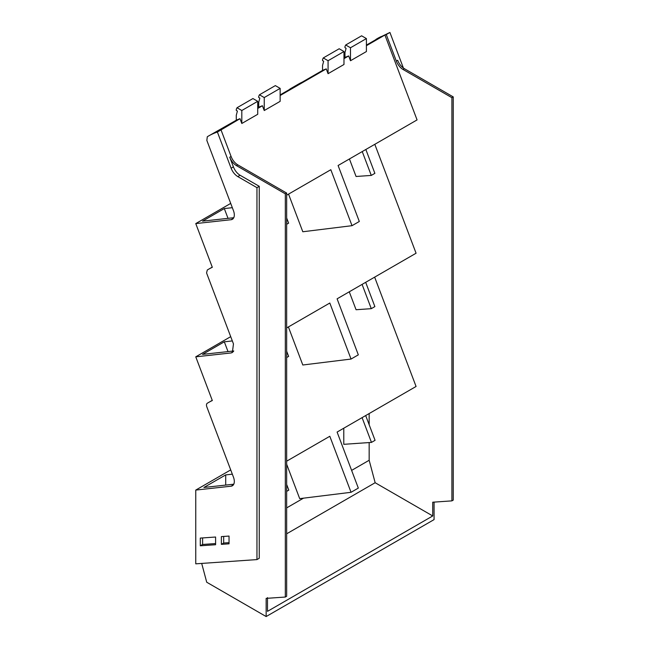 <?xml version="1.0" encoding="UTF-8"?>
<svg xmlns="http://www.w3.org/2000/svg" width="649" height="649" viewBox="0 0 649 649"><rect width="100%" height="100%" fill="white"/><g stroke="black" fill="none" stroke-linecap="round" stroke-linejoin="round"><path stroke-width="0.97" d="M280.149 94.892L294.938 86.349A139.876 80.76 -120 0 0 291.158 88.313A139.876 80.76 -120 0 0 289.9 89.059A4.064 2.345 -120 0 0 289.438 89.53M288.545 194.116L302.807 231.758L352.026 225.682L330.82 169.714L286.663 195.203M257.718 101.325L252.923 98.559L237.015 107.742L236.285 109.316L236.285 110.419L237.404 111.068L236.285 115.246L236.285 120.219L208.54 136.006A139.941 80.792 60 0 1 217.399 132.047L240 118.686L241.809 123.48L257.718 114.289L257.718 101.325L241.809 110.508L241.809 123.48M257.718 108.456L262.423 105.738L264.24 110.533L280.149 101.341L280.149 88.378L275.346 85.611L259.438 94.795L258.716 96.36L258.716 97.472L259.835 98.121L258.716 102.299L258.716 107.272L257.718 107.839M291.158 88.313L298.443 84.102A139.941 80.792 60 0 1 302.223 82.147L322.545 70.416A139.941 80.792 60 0 1 326.252 68.891L280.149 95.508M233.762 217.715L202.537 221.139L224.311 208.564L228.018 218.34M286.663 327.94L329.814 303.026L351.044 359.051L302.807 364.998L288.391 326.942M374.806 144.313L416.074 253.224L337.099 298.824L358.321 354.849L351.044 359.051M349.43 158.964L356.066 176.479L371.285 175.425L374.879 173.348L365.841 149.489M366.409 45.706L384.914 35.022L417.072 119.911L338.097 165.503L359.311 221.479L352.026 225.682M322.545 70.416L322.545 65.444L323.664 61.266L322.545 60.617L322.545 59.513L323.275 57.939L339.184 48.756L343.978 51.522L343.978 64.494L328.07 73.678L326.252 68.891M343.978 58.653L348.683 55.944L350.492 60.73L366.409 51.547L366.409 38.575L350.492 47.758L350.492 60.73M233.762 350.963L202.537 354.386L224.311 341.812L228.018 351.588M212.255 267.112L208.548 269.254A139.884 80.76 -120 0 0 207.291 270.008L206.593 272.823A4.064 2.345 -120 0 0 206.844 273.683L233.462 343.913L232.35 352.537L231.036 352.959L233.372 351.612M231.085 156.458L229.746 157.228C231.271 161.009 233.502 163.808 236.439 165.617L285.325 193.84L285.325 597.048L286.663 596.269L286.663 193.069L237.777 164.846A10.846 6.263 60 0 1 231.085 156.458L221.041 129.946M369.159 442.561L369.159 460.263L375.154 482.718L432.729 515.955L267.493 611.35L267.493 597.599M233.762 484.203L203.924 487.472L225.706 474.906L225.706 485.087M230.711 336.653L195.763 356.828L212.32 400.538A139.884 80.76 -120 0 0 208.548 402.502L212.191 400.392A139.884 80.76 60 0 1 212.255 400.36M258.716 107.272A139.941 80.792 60 0 1 262.423 105.738M236.285 120.219A139.941 80.792 60 0 1 240 118.686M208.548 269.254A139.884 80.76 -120 0 1 212.32 267.299L195.763 223.581L231.036 219.719A9.492 5.476 -120 0 0 232.35 219.297A9.492 5.476 -120 0 0 233.462 210.674L206.844 140.435L207.291 136.761A139.941 80.792 60 0 1 208.54 136.006M366.409 38.575L361.607 35.809L345.698 44.992L344.968 46.566L344.968 47.669L346.087 48.318L344.968 52.496L344.968 57.469L343.978 58.037M375.698 39.727A4.064 2.345 -120 0 1 376.16 39.264A139.876 80.76 -120 0 1 377.418 38.51A139.876 80.76 -120 0 1 381.198 36.555L366.409 45.089M328.07 73.678L328.07 60.714L323.275 57.939M362.239 151.566L371.285 175.425M374.643 277.139L416.074 386.471L337.099 432.064L358.321 488.089L351.044 492.299L329.814 436.274L286.663 461.179M369.159 424.738L369.159 413.559M432.729 515.955L432.729 502.204L451.899 500.874L451.899 97.675L403.013 69.451A10.846 6.263 -120 0 1 396.32 61.063L386.277 34.551L389.919 32.45L377.418 38.51M384.914 35.022A139.876 80.76 -120 0 1 385.214 34.916L386.277 34.551M232.326 207.688L224.311 208.564M286.663 224.278L288.627 223.151L286.663 217.983M237.015 107.742L241.809 110.508M264.24 110.533L264.24 97.561L259.438 94.795M280.149 88.378L264.24 97.561M343.978 51.522L328.07 60.714M344.968 57.469A139.941 80.792 60 0 1 348.683 55.944M345.698 44.992L350.492 47.758M349.267 291.79L356.066 309.727L371.285 308.673L374.879 306.596L365.679 282.315M232.326 340.928L224.311 341.812M195.763 356.828L231.036 352.959M195.763 223.581L230.711 203.405M217.399 132.047L231.093 168.188C232.618 171.969 234.849 174.768 237.785 176.577L256.955 187.65L256.955 559.592L195.763 563.835L195.763 490.076L230.711 469.9M229.746 157.228L233.397 166.858C234.922 170.646 237.145 173.437 240.089 175.254L259.251 186.32L259.251 558.262L256.955 559.592M286.663 193.069L285.325 193.84M285.325 597.048L266.155 598.37L266.155 616.55L206.723 582.234L201.693 563.421M434.067 502.107L434.067 519.606L266.155 616.55M375.154 482.718L286.663 533.803M369.159 460.263L351.62 470.395M303.521 498.156L286.663 507.891M343.783 428.21L343.783 444.322L371.463 442.399L375.065 440.322L365.679 415.563M208.548 402.502A139.884 80.76 -120 0 0 207.291 403.248A4.064 2.345 -120 0 0 206.844 406.923L233.462 477.161A9.492 5.476 -120 0 1 232.35 485.785A9.492 5.476 -120 0 1 231.036 486.206L195.763 490.076M232.326 474.176L225.706 474.906M200.298 538.086L200.298 545.793L215.598 544.73L215.598 537.023L200.298 538.086M229.04 543.821L229.04 536.066L221.366 536.601L221.366 544.357L229.04 543.821M396.32 61.063L397.659 60.284C399.184 64.064 401.415 66.863 404.351 68.672L453.237 96.896L453.237 500.103L451.899 500.874M453.237 96.896L451.899 97.675M403.41 68.064L389.919 32.45M286.663 464.246L299.692 498.635L351.044 492.299M286.663 357.526L288.627 356.398L286.663 351.231M362.085 284.392L371.285 308.673M286.663 484.47L288.805 490.125L286.663 491.358M362.085 417.64L371.463 442.399M256.955 187.65L259.251 186.32M202.602 537.924L202.602 544.462L200.298 545.793M202.602 544.462L215.598 543.562M221.366 544.357L223.67 543.026L229.04 542.653M223.67 543.026L223.67 536.439M231.093 168.188L233.397 166.858M237.777 164.846L236.439 165.617M231.036 486.206L233.372 484.86M404.351 68.672L403.013 69.451M240.089 175.254L237.785 176.577M233.372 218.364L231.036 219.719"/></g></svg>
